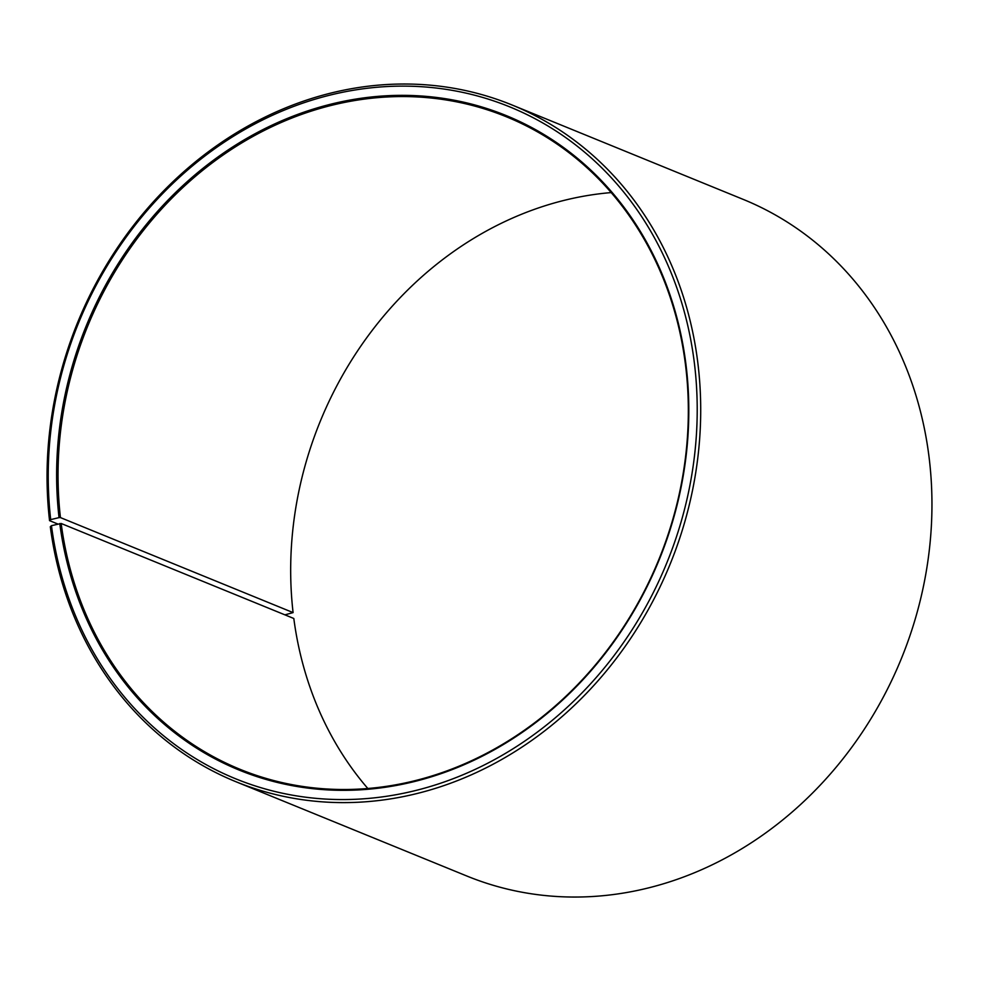 <?xml version="1.0" encoding="UTF-8"?>
<svg xmlns="http://www.w3.org/2000/svg" width="981" height="981" viewBox="0 0 981 981"><rect width="100%" height="100%" fill="white"/><g stroke="black" fill="none" stroke-linecap="round" stroke-linejoin="round"><path stroke-width="1.47" d="M611.188 192.583A352.4 308.512 -67.8 0 0 293.086 612.598L284.895 614.854M235.722 781.636A365.447 319.941 -67.8 0 0 568.49 710.845A365.447 319.941 -67.8 0 0 697.454 359.88A365.447 319.941 -67.8 0 0 512.045 104.992L743.291 199.425A365.447 319.941 -67.8 0 1 928.7 454.313A365.447 319.941 -67.8 0 1 799.736 805.278A365.447 319.941 -67.8 0 1 466.968 876.07L235.722 781.636A365.447 319.941 -67.8 0 1 50.313 526.748L51.453 525.681L61.165 523.486A352.4 308.512 -67.8 0 0 239.953 769.276A352.4 308.512 -67.8 0 0 560.838 700.998A352.4 308.512 -67.8 0 0 685.204 362.578A352.4 308.512 -67.8 0 0 506.417 116.788A352.4 308.512 -67.8 0 0 187.751 183.055A352.4 308.512 -67.8 0 0 60.442 517.588L293.086 612.598M59.767 523.535A353.442 309.42 -67.8 0 0 417.219 780.827A353.442 309.42 -67.8 0 0 685.658 362.148A353.442 309.42 -67.8 0 0 330.953 104.158A353.442 309.42 -67.8 0 0 59.044 517.625L60.442 517.588M51.453 525.681A362.835 317.648 -67.8 0 0 418.397 789.815A362.835 317.648 -67.8 0 0 693.984 360.002A362.835 317.648 -67.8 0 0 329.837 95.157A362.835 317.648 -67.8 0 0 50.705 519.611L59.044 517.625M61.165 523.486L293.81 618.484A352.4 308.512 -67.8 0 0 367.826 788.491M57.854 524.026L49.553 520.641L50.705 519.611M512.045 104.992A365.447 319.941 -67.8 0 0 181.583 173.711A365.447 319.941 -67.8 0 0 49.553 520.641"/></g></svg>

